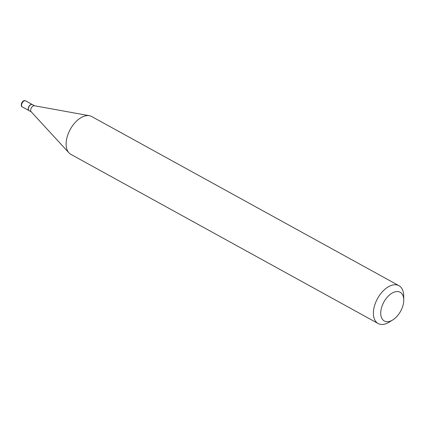 <?xml version="1.0" encoding="UTF-8"?>
<svg xmlns="http://www.w3.org/2000/svg" width="425" height="425" viewBox="0 0 425 425"><rect width="100%" height="100%" fill="white"/><g stroke="black" fill="none" stroke-linecap="round" stroke-linejoin="round"><path stroke-width="0.64" d="M32.337 104.555A3.453 2.008 118.8 0 0 32.279 104.518A3.453 2.008 118.8 0 0 28.555 107.185A3.453 2.008 118.8 0 0 28.942 110.569A3.453 2.008 118.8 0 0 29.006 110.601M34.568 105.777L32.401 104.587A3.453 2.008 118.8 0 0 32.024 104.454A3.453 2.008 118.8 0 0 30.637 104.805A3.453 2.008 118.8 0 0 28.31 109.028A3.453 2.008 118.8 0 0 29.07 110.638L31.232 111.828M403.75 299.901L403.697 295.742A21.585 12.564 118.8 0 0 398.958 285.696L91.683 116.524A21.585 12.564 118.8 0 0 89.377 115.712L34.367 105.74A3.453 2.008 118.8 0 0 34.361 105.74A3.453 2.008 118.8 0 0 34.367 105.74A3.453 2.008 118.8 0 0 31.307 107.934A3.453 2.008 118.8 0 0 31.099 111.679L68.94 152.83A21.585 12.564 118.8 0 0 70.858 154.344L378.138 323.515A21.585 12.564 118.8 0 0 380.497 324.333A21.585 12.564 118.8 0 0 389.157 322.145L392.7 319.967A16.405 9.552 118.8 0 0 403.75 299.901A16.405 9.552 118.8 0 0 398.358 291.64A16.405 9.552 118.8 0 0 382.484 304.932A16.405 9.552 118.8 0 0 386.118 321.629A16.405 9.552 118.8 0 0 392.7 319.967M30.573 104.842A3.283 1.913 118.8 0 0 30.515 104.879A3.283 1.913 118.8 0 0 28.31 108.89A3.283 1.913 118.8 0 0 28.31 108.959M398.958 285.696A21.585 12.564 118.8 0 0 396.599 284.872A21.585 12.564 118.8 0 0 376.566 300.433A21.585 12.564 118.8 0 0 378.138 323.515M89.377 115.712A21.585 12.564 118.8 0 0 89.324 115.706A21.585 12.564 118.8 0 0 70.242 129.412A21.585 12.564 118.8 0 0 68.94 152.83M21.914 103.53A3.453 2.008 118.8 0 0 22.302 106.914C21.303 106.654 21.059 105.427 21.574 103.243C22.769 100.9 24.124 100.109 25.633 100.863A3.453 2.008 118.8 0 0 21.914 103.53M22.302 106.914L28.942 110.569M25.633 100.863L32.279 104.518"/></g></svg>
